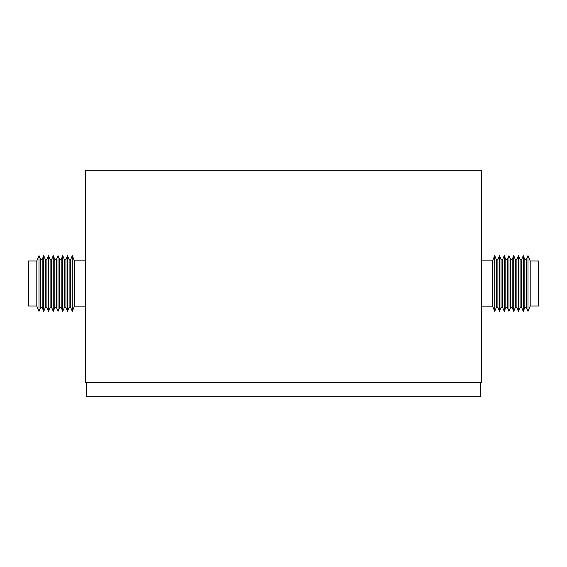 <?xml version="1.0" encoding="UTF-8"?>
<svg xmlns="http://www.w3.org/2000/svg" width="567" height="567" viewBox="0 0 567 567"><rect width="100%" height="100%" fill="white"/><g stroke="black" fill="none" stroke-linecap="round" stroke-linejoin="round"><path stroke-width="0.85" d="M481.596 170.298L85.404 170.298L85.404 382.661L481.596 382.661L481.596 170.298M530.195 260.955L530.195 306.045L528.012 311.347L528.012 255.653L530.195 260.955L538.65 260.955L538.65 306.045L530.195 306.045M524.836 259.502L523.256 255.653L523.256 311.347L524.836 307.498L524.836 259.502L526.424 259.502L526.424 307.498L528.012 311.347M520.088 259.502L518.5 255.653L518.5 311.347L520.088 307.498L520.088 259.502L521.668 259.502L521.668 307.498L523.256 311.347M515.332 259.502L513.745 255.653L513.745 311.347L515.332 307.498L515.332 259.502L516.913 259.502L516.913 307.498L518.5 311.347M510.576 259.502L508.989 255.653L508.989 311.347L510.576 307.498L510.576 259.502L512.164 259.502L512.164 307.498L513.745 311.347M505.821 259.502L504.24 255.653L504.24 311.347L505.821 307.498L505.821 259.502L507.408 259.502L507.408 307.498L508.989 311.347M501.065 259.502L499.484 255.653L499.484 311.347L501.065 307.498L501.065 259.502L502.653 259.502L502.653 307.498L504.24 311.347M496.316 259.502L494.729 255.653L494.729 311.347L496.316 307.498L496.316 259.502L497.897 259.502L497.897 307.498L499.484 311.347M481.596 260.863L492.581 260.863L492.581 306.137L494.729 311.347M36.805 306.045L36.805 260.955L38.988 255.653L38.988 311.347L36.805 306.045L28.35 306.045L28.35 260.955L36.805 260.955M42.164 307.498L43.744 311.347L43.744 255.653L42.164 259.502L42.164 307.498L40.576 307.498L40.576 259.502L38.988 255.653M46.912 307.498L48.5 311.347L48.5 255.653L46.912 259.502L46.912 307.498L45.332 307.498L45.332 259.502L43.744 255.653M51.668 307.498L50.087 307.498L50.087 259.502L48.5 255.653L50.087 259.502L51.668 259.502L53.255 255.653L53.255 311.347L51.668 307.498L51.668 259.502M56.424 307.498L58.011 311.347L58.011 255.653L56.424 259.502L56.424 307.498L54.836 307.498L54.836 259.502L53.255 255.653M61.179 307.498L59.592 307.498L59.592 259.502L58.011 255.653L59.592 259.502L61.179 259.502L62.76 255.653L62.76 311.347L61.179 307.498L61.179 259.502L62.76 255.653L64.347 259.502L64.347 307.498L62.76 311.347M65.935 307.498L65.935 259.502L67.516 255.653L67.516 311.347L65.935 307.498L64.347 307.498M70.684 307.498L72.271 311.347L72.271 255.653L70.684 259.502L70.684 307.498L69.103 307.498L69.103 259.502L67.516 255.653M85.404 306.137L74.419 306.137L74.419 260.863L72.271 255.653M480.469 382.661L480.469 396.702L86.531 396.702L86.531 382.661M526.424 259.502L528.012 255.653M521.668 259.502L523.256 255.653M516.913 259.502L518.5 255.653M512.164 259.502L513.745 255.653M507.408 259.502L508.989 255.653M502.653 259.502L504.24 255.653M497.897 259.502L499.484 255.653M492.581 260.863L494.729 255.653M481.596 306.137L492.581 306.137M496.316 307.498L497.897 307.498M501.065 307.498L502.653 307.498M505.821 307.498L507.408 307.498M510.576 307.498L512.164 307.498M515.332 307.498L516.913 307.498M520.088 307.498L521.668 307.498M524.836 307.498L526.424 307.498M40.576 307.498L38.988 311.347M45.332 307.498L43.744 311.347L45.332 307.498M50.087 307.498L48.5 311.347M54.836 307.498L53.255 311.347M59.592 307.498L58.011 311.347M69.103 307.498L67.516 311.347L69.103 307.498M74.419 306.137L72.271 311.347L74.419 306.137M85.404 260.863L74.419 260.863M70.684 259.502L69.103 259.502M65.935 259.502L64.347 259.502M56.424 259.502L54.836 259.502M46.912 259.502L45.332 259.502M42.164 259.502L40.576 259.502"/></g></svg>
